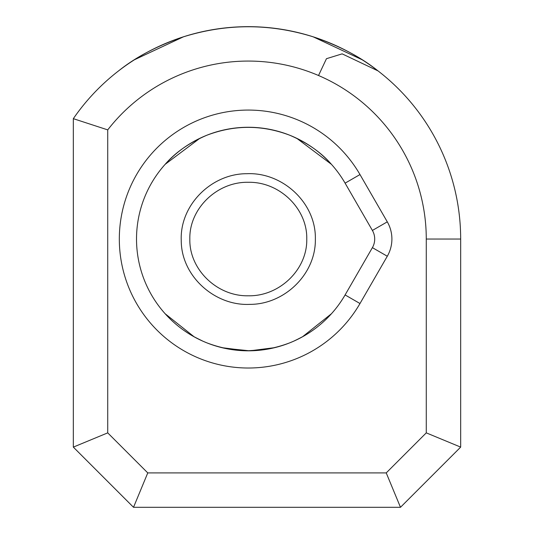 <?xml version="1.0" encoding="UTF-8"?>
<svg xmlns="http://www.w3.org/2000/svg" width="534" height="534" viewBox="0 0 534 534"><rect width="100%" height="100%" fill="white"/><g stroke="black" fill="none" stroke-linecap="round" stroke-linejoin="round"><path stroke-width="0.8" d="M312.737 330.366L309.166 332.789M303.372 336.307L295.456 340.378M274.763 347.641L250.032 350.805M249.592 350.811L224.247 348.201M203.027 341.239L194.65 337.101M188.435 333.436L184.243 330.639M183.736 330.286L187.434 332.795M193.268 336.333L201.205 340.412M221.91 347.661L246.775 350.805M247.062 350.811L264.11 349.677M293.553 341.246L300.342 337.955M308.111 333.463L312.477 330.553M199.803 138.339L165.16 164.325C175.312 152.517 189.169 142.838 206.731 135.282C234.439 124.729 262.154 124.729 289.862 135.282C307.424 142.838 321.281 152.517 331.427 164.325L296.791 138.339M165.16 313.758L194.202 336.854L165.16 313.758M293.5 341.266L289.862 342.801C262.154 353.361 234.439 353.361 206.731 342.801L203.074 341.259M331.427 313.758L302.498 336.794L331.427 313.758M345.097 183.155A111.773 111.773 0 0 0 176.447 153.418A111.773 111.773 0 0 0 176.447 324.665A111.773 111.773 0 0 0 345.097 294.928L372.398 247.642A17.195 17.195 0 0 0 372.398 230.448L345.097 183.155L359.989 174.558A128.968 128.968 0 0 0 165.393 140.248A128.968 128.968 0 0 0 165.393 337.842A128.968 128.968 0 0 0 359.989 303.526L345.097 294.928M359.989 174.558L387.29 221.844A34.39 34.39 0 0 1 387.29 256.24L359.989 303.526M386.236 472.91L426.272 432.867L426.272 239.045A177.976 177.976 0 0 0 107.728 129.882L107.728 432.867L147.764 472.91L386.236 472.91L400.48 507.3L133.52 507.3L73.332 447.112L73.332 118.668L107.728 129.882M362.072 59.721L313.158 36.819C339.103 45.67 360.724 57.025 378.019 70.895L342.147 53.861L326.461 58.693L318.531 75.508M134.521 59.721L183.436 36.819C157.49 45.67 135.87 57.025 118.575 70.895M426.272 432.867L460.668 447.112L460.668 239.045A212.372 212.372 0 0 0 73.332 118.668M306.763 239.045C307.471 208.707 279.549 181.607 248.297 182.294C217.044 181.607 189.123 208.707 189.83 239.045C189.123 269.376 217.044 296.477 248.297 295.789C279.549 296.477 307.471 269.376 306.763 239.045M315.36 239.045C316.028 274.089 284.402 304.574 249.672 304.373C214.648 306.009 181.153 276.018 181.246 240.467C179.731 204.862 211.678 173.503 246.935 173.71C282.573 172.068 316.141 202.933 315.36 239.045M460.668 447.112L400.48 507.3M133.52 507.3L147.764 472.91M107.728 432.867L73.332 447.112M313.158 36.819C269.917 23.396 226.676 23.396 183.436 36.819C226.676 23.396 269.917 23.396 313.158 36.819M206.731 135.282C234.439 124.729 262.154 124.729 289.862 135.282M289.862 342.801C262.154 353.361 234.439 353.361 206.731 342.801M460.668 239.045L426.272 239.045M372.398 230.448L387.29 221.844M387.29 256.24L372.398 247.642"/></g></svg>

